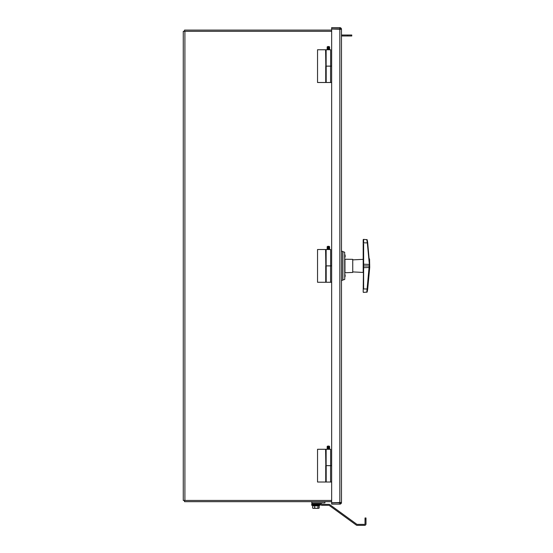 <?xml version="1.0" encoding="UTF-8"?>
<svg xmlns="http://www.w3.org/2000/svg" width="553" height="553" viewBox="0 0 553 553"><rect width="100%" height="100%" fill="white"/><g stroke="black" fill="none" stroke-linecap="round" stroke-linejoin="round"><path stroke-width="0.83" d="M331.655 500.444L183.271 500.444L183.271 31.334L331.655 31.334M184.502 500.444L184.502 501.675L331.655 501.675M331.655 30.104L184.502 30.104L184.502 31.334M325.724 465.654L325.724 482.022L317.54 482.022L317.54 449.278L325.828 449.278L325.828 465.654L331.655 465.654M325.599 449.278L325.828 465.654M326.132 465.654L326.132 449.278L330.639 449.278L330.639 465.654M325.724 265.889L325.724 282.265L317.54 282.265L317.54 249.514L325.828 249.514L325.828 265.889L331.655 265.889M325.599 249.514L325.828 265.889M326.132 265.889L326.132 249.514L330.639 249.514L330.639 265.889M325.724 66.132L325.724 82.501L317.54 82.501L317.54 49.756L325.828 49.756L325.828 66.132L331.655 66.132M325.599 49.756L325.828 66.132M326.132 66.132L326.132 49.756L330.639 49.756L330.639 66.132M341.478 29.288L339.839 27.65L331.655 27.65L331.655 28.88L339.839 28.88L339.839 27.65A1.638 1.638 0 0 1 341.478 29.288L341.478 502.49L331.655 502.76L331.655 29.019L341.478 29.288L341.478 34.196M340.254 29.288L339.839 28.88M338.616 502.76L331.655 502.905L331.655 504.129L339.839 504.129L341.478 502.49L341.478 279.645M339.839 502.905L339.839 504.129A1.638 1.638 0 0 0 341.478 502.49M341.478 252.133L341.478 37.473M327.977 449.278L327.977 446.001L327.182 446.409L327.977 446.409M328.793 446.409L329.588 446.409L328.793 446.001L328.793 449.278M326.187 465.654L326.187 482.022L331.655 482.022M327.977 249.514L327.977 246.244L327.182 246.652L327.977 246.652M328.793 246.652L329.588 246.652L328.793 246.244L328.793 249.514M326.187 265.889L326.187 282.265L331.655 282.265M327.977 49.756L327.977 46.48L327.182 46.887L327.977 46.887M328.793 46.887L329.588 46.887L328.793 46.48L328.793 49.756M326.187 66.132L326.187 82.501L331.655 82.501M338.616 502.905L340.254 502.718M365.996 519.62L365.996 517.981L365.028 517.981L365.028 519.62L365.996 519.62L365.996 523.974A1.376 1.376 0 0 1 364.621 525.35L357.1 525.35A1.376 1.376 0 0 1 356.291 525.087L329.194 505.401A0.408 0.408 0 0 0 328.959 505.324L322.012 505.324A1.376 1.376 0 0 1 321.037 504.924L320.104 503.99A0.408 0.408 0 0 0 319.814 503.873L311.809 503.873L311.809 502.905L324.908 502.905L324.908 501.675M365.028 519.62L365.028 523.974A0.408 0.408 0 0 1 364.621 524.382L357.1 524.382A0.408 0.408 0 0 1 356.858 524.299L329.768 504.619A1.376 1.376 0 0 0 328.959 504.357L322.012 504.357A0.408 0.408 0 0 1 321.722 504.232L320.788 503.306A1.376 1.376 0 0 0 319.814 502.905L311.809 502.905L311.809 501.675M313.226 508.325L312.625 508.069L313.655 508.325L312.625 508.069L313.226 508.325L312.625 508.069L312.625 505.864L314.685 505.864L314.685 508.069L316.323 508.325L313.655 508.325L314.685 508.069M313.033 505.864L318.77 505.864M317.961 508.069L318.569 508.325L316.323 508.325L317.961 508.069L317.961 505.864L319.178 505.864L319.178 508.069L318.569 508.325L319.178 508.069M313.655 508.325L313.033 508.325M314.685 505.864L317.961 505.864M311.643 505.179L314.097 505.864L311.643 505.179L314.097 505.864L311.643 505.179L320.159 505.179L320.159 504.689L311.643 504.689L311.643 505.179L311.968 504.53L320.159 504.689M347.678 35.986L347.678 35.019L351.77 35.019L351.77 35.986L341.478 35.986M347.678 35.019L341.478 35.019M352.738 259.869L363.183 259.343L363.183 272.442L352.738 271.91M363.183 259.343L363.183 242.822M363.625 288.922L363.625 243.901M363.625 255.769L363.183 291.984A0.408 0.408 -0 0 0 363.625 292.392L363.183 291.984M363.183 242.878L363.625 242.857L363.625 239.387A0.408 0.408 180 0 0 363.183 239.795L363.183 264.32M363.183 267.569L363.625 267.673L363.625 276.03M363.625 242.857L367.33 242.864L369.349 264.341L366.805 292.115L363.625 292.392L366.805 292.115C367.005 292.696 367.303 291.659 367.697 289.012L369.729 265.945L367.697 242.767C367.303 240.12 367.005 239.083 366.805 239.663L367.33 242.864L367.697 242.815M363.183 288.956L367.697 289.012L367.171 291.784A0.408 0.408 -0 0 1 366.805 292.115M369.542 258.894L369.722 267.452L363.625 267.673M344.954 272.539L344.954 259.239L352.738 259.343L352.738 272.442L344.754 272.747M344.754 279.293L344.664 252.32L344.754 279.293M342.77 251.656L341.478 251.152A1.901 1.901 0 0 1 342.791 251.677L342.895 251.781A3.187 3.187 0 0 1 344.664 252.32L344.754 252.486M342.791 251.677L342.791 280.101L341.478 280.627M184.909 31.334L184.909 500.444M339.839 502.76L339.839 29.019M363.625 264.223L369.722 264.431M369.356 265.945L363.625 265.952M367.171 239.995A0.408 0.408 180 0 0 366.805 239.663L363.625 239.387L363.183 239.795M342.895 251.781L342.895 279.998L344.664 279.465M329.588 449.278L329.588 446.409M327.182 449.278L327.182 446.409M330.583 482.022L330.583 465.654M329.588 249.514L329.588 246.652M327.182 249.514L327.182 246.652M330.583 282.265L330.583 265.889M329.588 49.756L329.588 46.887M327.182 49.756L327.182 46.887M330.583 82.501L330.583 66.132M317.699 505.864L320.159 505.179L317.699 505.864M317.602 505.47L317.996 505.864M319.828 504.53L319.828 503.873M311.968 504.53L311.968 503.873M369.722 267.452L367.697 289.012M363.625 239.387L366.805 239.663M344.754 277.35A3.477 3.477 0 0 0 344.754 274.074M344.754 257.705A3.477 3.477 0 0 0 344.754 254.428"/></g></svg>
